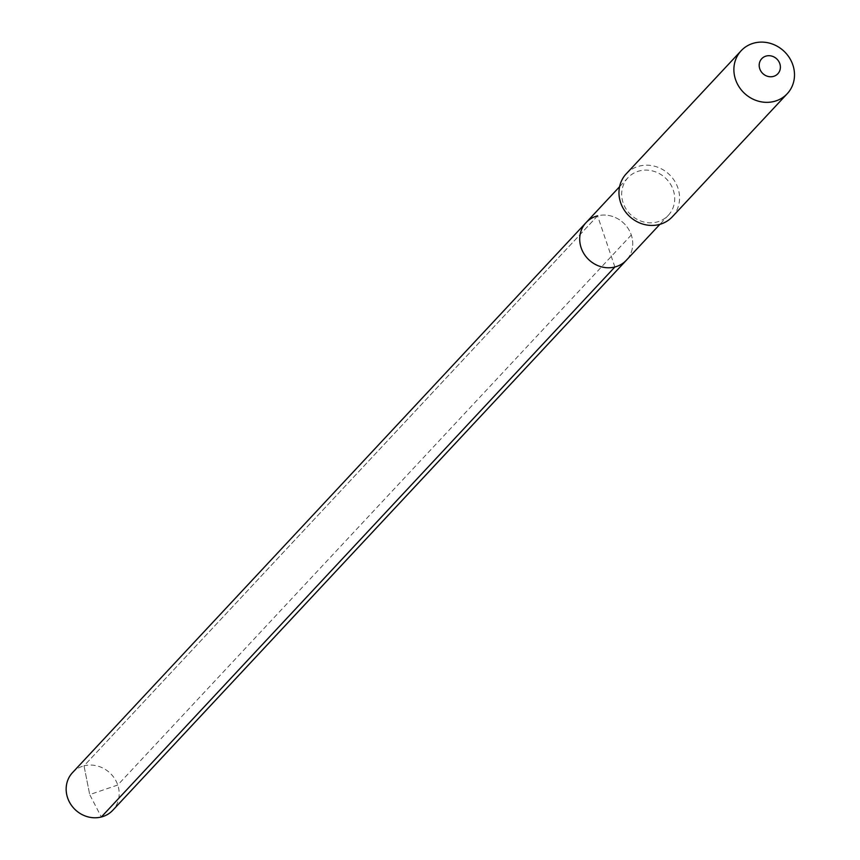 <?xml version="1.0" encoding="UTF-8"?>
<svg xmlns="http://www.w3.org/2000/svg" width="860" height="860" viewBox="0 0 860 860"><rect width="100%" height="100%" fill="white"/><g stroke="black" fill="none" stroke-linecap="round" stroke-linejoin="round"><path stroke-width="0.64" stroke-dasharray="4.3 3.22" d="M614.879 266.987L597.571 215.838A27.574 25.262 43 0 0 586.079 222.6M72.519 772.613A27.574 25.262 43 0 1 84.022 765.851L89.709 794.608L84.022 765.851L597.571 215.838A27.574 25.262 -137 0 1 628.144 228.524A27.574 25.262 -137 0 1 626.381 260.225A27.574 25.262 -137 0 0 628.144 228.524A27.574 25.262 -137 0 0 597.571 215.838L84.022 765.851A27.574 25.262 -137 0 1 114.595 778.537A27.574 25.262 -137 0 1 112.821 810.238M668.349 215.279A27.574 25.262 -137 0 0 670.112 183.578A27.574 25.262 -137 0 0 639.539 170.893A27.574 25.262 43 0 0 628.037 177.644A27.574 25.262 43 0 0 626.274 209.345A27.574 25.262 43 0 0 656.846 222.041A27.574 25.262 -137 0 0 668.349 215.279L659.878 224.342M626.241 173.806A31.508 28.874 43 0 1 639.378 166.088A31.508 28.874 -137 0 1 674.326 180.589A31.508 28.874 -137 0 1 672.294 216.817M631.294 235.006L117.745 785.019L89.709 794.608L101.329 817M628.037 177.644L619.576 186.717"/><path stroke-width="1.29" d="M597.571 215.838A27.574 25.262 43 0 0 586.079 222.6A27.574 25.262 43 0 0 584.305 254.302A27.574 25.262 43 0 0 614.879 266.987A27.574 25.262 -137 0 0 626.381 260.225A27.574 25.262 -137 0 1 614.879 266.987A27.574 25.262 43 0 1 584.305 254.302A27.574 25.262 43 0 1 586.079 222.6L72.519 772.613A27.574 25.262 43 0 0 70.756 804.315A27.574 25.262 43 0 0 101.329 817L614.879 266.987M672.294 216.817A31.508 28.874 -137 0 1 659.158 224.535A31.508 28.874 43 0 1 624.22 210.033A31.508 28.874 43 0 1 626.241 173.806L741.169 50.718A31.508 28.874 43 0 0 739.138 86.957A31.508 28.874 43 0 0 774.086 101.448A31.508 28.874 -137 0 0 787.222 93.729L672.294 216.817M787.222 93.729A31.508 28.874 -137 0 0 789.243 57.502A31.508 28.874 -137 0 0 754.306 43A31.508 28.874 43 0 0 741.169 50.718M766.324 56.008A11.029 10.105 -137 0 1 779.816 63.672A11.029 10.105 -137 0 1 773.247 76.465A11.029 10.105 43 0 1 759.767 68.8A11.029 10.105 43 0 1 766.324 56.008M659.878 224.342L112.821 810.238A27.574 25.262 -137 0 1 101.329 817M619.576 186.717L586.079 222.6"/></g></svg>

